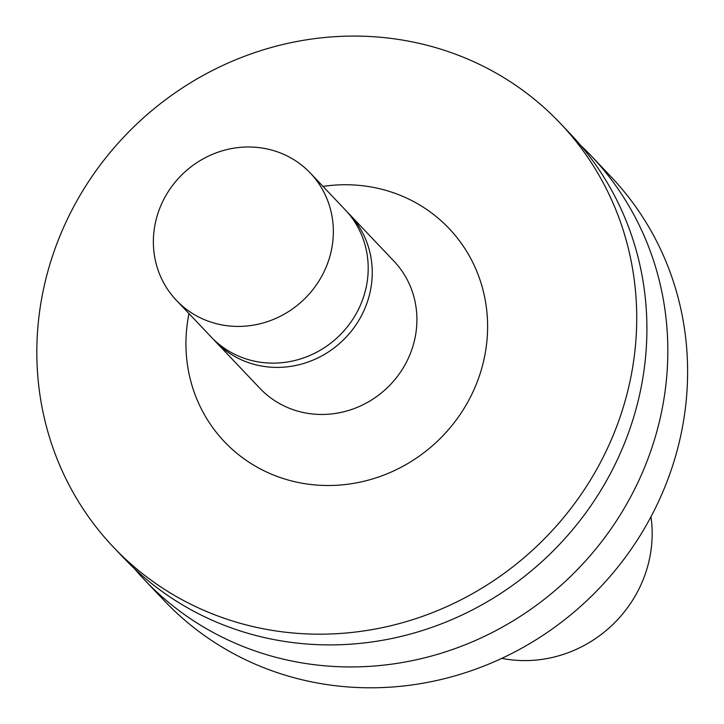 <?xml version="1.0" encoding="UTF-8"?>
<svg xmlns="http://www.w3.org/2000/svg" width="724" height="724" viewBox="0 0 724 724"><rect width="100%" height="100%" fill="white"/><g stroke="black" fill="none" stroke-linecap="round" stroke-linejoin="round"><path stroke-width="1.09" d="M347.203 211.996A92.382 87.242 136.5 0 1 349.267 214.087A92.382 87.242 136.5 0 1 342.316 340.968A92.382 87.242 136.5 0 1 215.254 341.285A92.382 87.242 136.5 0 1 213.263 339.122M349.267 214.087L393.928 261.147A92.382 87.242 136.5 0 1 386.987 388.028A92.382 87.242 136.5 0 1 259.916 388.345L215.254 341.285M322.985 186.403A154.855 146.239 136.5 0 1 487.605 327.42A154.855 146.239 136.5 0 1 321.221 485.351A154.855 146.239 136.5 0 1 188.973 313.601M45.775 279.319A307.944 290.813 136.5 0 1 264.613 49.44A307.944 290.813 136.5 0 1 560.132 123.134A307.944 290.813 136.5 0 1 536.982 546.059A307.944 290.813 136.5 0 1 113.424 547.118A307.944 290.813 136.5 0 1 45.775 279.319M560.132 123.134L570.313 133.859A307.944 290.813 136.5 0 1 547.163 556.783A307.944 290.813 136.5 0 1 123.605 557.842L113.424 547.118M580.458 145.162A307.944 290.813 136.5 0 1 591.227 155.886A307.944 290.813 136.5 0 1 568.078 578.82A307.944 290.813 136.5 0 1 144.519 579.879A307.944 290.813 136.5 0 1 134.365 568.575M591.227 155.886L611.02 176.756A307.944 290.813 136.5 0 1 587.87 599.68A307.944 290.813 136.5 0 1 164.321 600.739L144.519 579.879M650.957 516.791A123.668 116.79 136.5 0 1 501.813 658.351M156.049 219.951A92.382 87.242 -43.5 0 0 176.348 300.297A92.382 87.242 -43.5 0 0 303.419 299.98A92.382 87.242 -43.5 0 0 310.361 173.099A92.382 87.242 -43.5 0 0 221.707 150.99A92.382 87.242 -43.5 0 0 156.049 219.951M176.348 300.297L211.209 337.022A92.382 87.242 -43.5 0 0 338.271 336.705A92.382 87.242 -43.5 0 0 345.221 209.824L310.361 173.099"/></g></svg>
